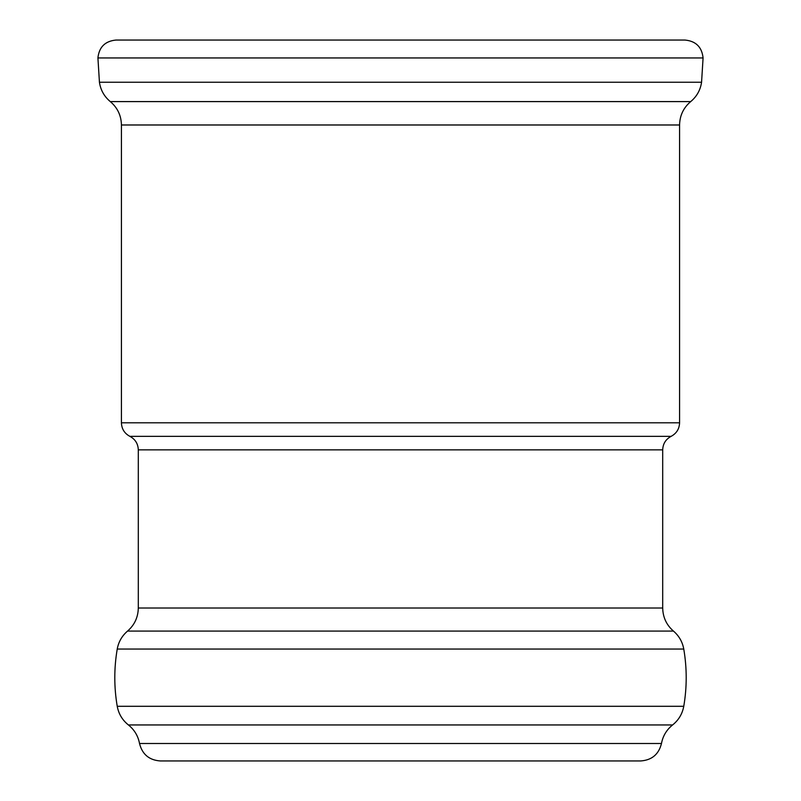 <?xml version="1.0" encoding="UTF-8"?>
<svg xmlns="http://www.w3.org/2000/svg" width="801" height="801" viewBox="0 0 801 801"><rect width="100%" height="100%" fill="white"/><g stroke="black" fill="none" stroke-linecap="round" stroke-linejoin="round"><path stroke-width="1.2" d="M139.524 743.498L661.476 743.498C658.772 754.332 651.844 760.149 640.7 760.95L160.3 760.95C149.156 760.149 142.238 754.332 139.524 743.498C138.102 735.939 134.388 729.751 128.39 724.945C122.363 720.109 118.638 713.901 117.236 706.302C113.982 687.218 113.982 668.134 117.236 649.04C118.558 641.841 121.992 635.854 127.549 631.078C134.538 624.98 138.112 617.281 138.303 608.009L138.303 449.862L662.697 449.862C662.938 443.754 665.751 439.238 671.138 436.335L129.862 436.335C124.475 433.431 121.662 428.915 121.422 422.798L679.578 422.798L679.578 124.986L121.422 124.986L121.422 422.798M117.236 649.04L683.764 649.04C687.018 668.134 687.018 687.218 683.764 706.302L117.236 706.302M97.922 57.952L703.078 57.952L701.566 82.243C700.404 90.072 696.78 96.52 690.702 101.597L110.298 101.597C104.22 96.52 100.596 90.072 99.434 82.243L97.922 57.952C99.074 47.069 105.101 41.101 116.005 40.05L677.766 40.05M400.5 40.05L684.995 40.05C695.899 41.101 701.926 47.069 703.078 57.952M138.303 608.009L662.697 608.009L662.697 449.862M128.39 724.945L672.61 724.945C678.637 720.119 682.362 713.901 683.764 706.302M127.549 631.078L673.451 631.078C666.472 624.98 662.888 617.281 662.697 608.009M99.434 82.243L701.566 82.243M138.303 449.862C138.062 443.754 135.249 439.238 129.862 436.335M661.476 743.498C662.898 735.939 666.612 729.751 672.61 724.945M683.764 649.04C682.442 641.841 679.008 635.854 673.451 631.078M671.138 436.335C676.525 433.431 679.338 428.915 679.578 422.798M690.702 101.597C683.483 107.714 679.779 115.514 679.578 124.986M110.298 101.597C117.517 107.714 121.221 115.514 121.422 124.986"/></g></svg>
